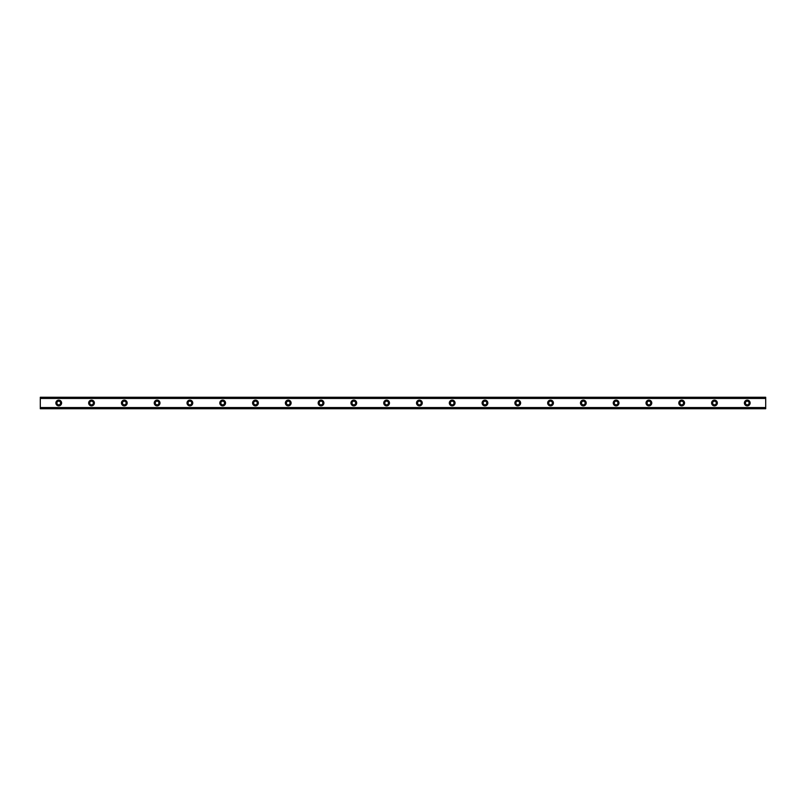 <?xml version="1.0" encoding="UTF-8"?>
<svg xmlns="http://www.w3.org/2000/svg" width="806" height="806" viewBox="0 0 806 806"><rect width="100%" height="100%" fill="white"/><g stroke="black" fill="none" stroke-linecap="round" stroke-linejoin="round"><path stroke-width="1.21" d="M58.747 404.844A1.844 1.844 0 0 1 56.894 403A1.844 1.844 0 0 1 58.747 401.156A1.844 1.844 0 0 1 60.591 403A1.844 1.844 0 0 1 58.747 404.844M747.253 404.844A1.844 1.844 0 0 1 745.409 403A1.844 1.844 0 0 1 747.253 401.156A1.844 1.844 0 0 1 749.106 403A1.844 1.844 0 0 1 747.253 404.844M714.469 404.844A1.844 1.844 0 0 1 712.625 403A1.844 1.844 0 0 1 714.469 401.156A1.844 1.844 0 0 1 716.312 403A1.844 1.844 0 0 1 714.469 404.844M681.685 404.844A1.844 1.844 0 0 1 679.841 403A1.844 1.844 0 0 1 681.685 401.156A1.844 1.844 0 0 1 683.528 403A1.844 1.844 0 0 1 681.685 404.844M648.901 404.844A1.844 1.844 0 0 1 647.057 403A1.844 1.844 0 0 1 648.901 401.156A1.844 1.844 0 0 1 650.744 403A1.844 1.844 0 0 1 648.901 404.844M616.116 404.844A1.844 1.844 0 0 1 614.263 403A1.844 1.844 0 0 1 616.116 401.156A1.844 1.844 0 0 1 617.96 403A1.844 1.844 0 0 1 616.116 404.844M583.322 404.844A1.844 1.844 0 0 1 581.479 403A1.844 1.844 0 0 1 583.322 401.156A1.844 1.844 0 0 1 585.166 403A1.844 1.844 0 0 1 583.322 404.844M550.538 404.844A1.844 1.844 0 0 1 548.695 403A1.844 1.844 0 0 1 550.538 401.156A1.844 1.844 0 0 1 552.382 403A1.844 1.844 0 0 1 550.538 404.844M517.754 404.844A1.844 1.844 0 0 1 515.911 403A1.844 1.844 0 0 1 517.754 401.156A1.844 1.844 0 0 1 519.598 403A1.844 1.844 0 0 1 517.754 404.844M484.97 404.844A1.844 1.844 0 0 1 483.126 403A1.844 1.844 0 0 1 484.97 401.156A1.844 1.844 0 0 1 486.814 403A1.844 1.844 0 0 1 484.97 404.844M452.176 404.844A1.844 1.844 0 0 1 450.332 403A1.844 1.844 0 0 1 452.176 401.156A1.844 1.844 0 0 1 454.02 403A1.844 1.844 0 0 1 452.176 404.844M419.392 404.844A1.844 1.844 0 0 1 417.548 403A1.844 1.844 0 0 1 419.392 401.156A1.844 1.844 0 0 1 421.236 403A1.844 1.844 0 0 1 419.392 404.844M386.608 404.844A1.844 1.844 0 0 1 384.764 403A1.844 1.844 0 0 1 386.608 401.156A1.844 1.844 0 0 1 388.452 403A1.844 1.844 0 0 1 386.608 404.844M353.824 404.844A1.844 1.844 0 0 1 351.98 403A1.844 1.844 0 0 1 353.824 401.156A1.844 1.844 0 0 1 355.668 403A1.844 1.844 0 0 1 353.824 404.844M321.03 404.844A1.844 1.844 0 0 1 319.186 403A1.844 1.844 0 0 1 321.03 401.156A1.844 1.844 0 0 1 322.874 403A1.844 1.844 0 0 1 321.03 404.844M288.246 404.844A1.844 1.844 0 0 1 286.402 403A1.844 1.844 0 0 1 288.246 401.156A1.844 1.844 0 0 1 290.089 403A1.844 1.844 0 0 1 288.246 404.844M255.462 404.844A1.844 1.844 0 0 1 253.618 403A1.844 1.844 0 0 1 255.462 401.156A1.844 1.844 0 0 1 257.305 403A1.844 1.844 0 0 1 255.462 404.844M222.678 404.844A1.844 1.844 0 0 1 220.834 403A1.844 1.844 0 0 1 222.678 401.156A1.844 1.844 0 0 1 224.521 403A1.844 1.844 0 0 1 222.678 404.844M189.884 404.844A1.844 1.844 0 0 1 188.04 403A1.844 1.844 0 0 1 189.884 401.156A1.844 1.844 0 0 1 191.737 403A1.844 1.844 0 0 1 189.884 404.844M157.099 404.844A1.844 1.844 0 0 1 155.256 403A1.844 1.844 0 0 1 157.099 401.156A1.844 1.844 0 0 1 158.943 403A1.844 1.844 0 0 1 157.099 404.844M124.315 404.844A1.844 1.844 0 0 1 122.472 403A1.844 1.844 0 0 1 124.315 401.156A1.844 1.844 0 0 1 126.159 403A1.844 1.844 0 0 1 124.315 404.844M91.531 404.844A1.844 1.844 0 0 1 89.688 403A1.844 1.844 0 0 1 91.531 401.156A1.844 1.844 0 0 1 93.375 403A1.844 1.844 0 0 1 91.531 404.844M58.747 400.129A2.871 2.871 0 0 0 55.876 403A2.871 2.871 0 0 0 58.747 405.871A2.871 2.871 0 0 0 61.609 403A2.871 2.871 0 0 0 58.747 400.129M747.253 400.129A2.871 2.871 0 0 0 744.391 403A2.871 2.871 0 0 0 747.253 405.871A2.871 2.871 0 0 0 750.124 403A2.871 2.871 0 0 0 747.253 400.129M714.469 400.129A2.871 2.871 0 0 0 711.607 403A2.871 2.871 0 0 0 714.469 405.871A2.871 2.871 0 0 0 717.34 403A2.871 2.871 0 0 0 714.469 400.129M681.685 400.129A2.871 2.871 0 0 0 678.813 403A2.871 2.871 0 0 0 681.685 405.871A2.871 2.871 0 0 0 684.556 403A2.871 2.871 0 0 0 681.685 400.129M648.901 400.129A2.871 2.871 0 0 0 646.029 403A2.871 2.871 0 0 0 648.901 405.871A2.871 2.871 0 0 0 651.772 403A2.871 2.871 0 0 0 648.901 400.129M616.116 400.129A2.871 2.871 0 0 0 613.245 403A2.871 2.871 0 0 0 616.116 405.871A2.871 2.871 0 0 0 618.978 403A2.871 2.871 0 0 0 616.116 400.129M583.322 400.129A2.871 2.871 0 0 0 580.461 403A2.871 2.871 0 0 0 583.322 405.871A2.871 2.871 0 0 0 586.194 403A2.871 2.871 0 0 0 583.322 400.129M550.538 400.129A2.871 2.871 0 0 0 547.667 403A2.871 2.871 0 0 0 550.538 405.871A2.871 2.871 0 0 0 553.41 403A2.871 2.871 0 0 0 550.538 400.129M517.754 400.129A2.871 2.871 0 0 0 514.883 403A2.871 2.871 0 0 0 517.754 405.871A2.871 2.871 0 0 0 520.626 403A2.871 2.871 0 0 0 517.754 400.129M484.97 400.129A2.871 2.871 0 0 0 482.099 403A2.871 2.871 0 0 0 484.97 405.871A2.871 2.871 0 0 0 487.832 403A2.871 2.871 0 0 0 484.97 400.129M452.176 400.129A2.871 2.871 0 0 0 449.315 403A2.871 2.871 0 0 0 452.176 405.871A2.871 2.871 0 0 0 455.047 403A2.871 2.871 0 0 0 452.176 400.129M419.392 400.129A2.871 2.871 0 0 0 416.521 403A2.871 2.871 0 0 0 419.392 405.871A2.871 2.871 0 0 0 422.263 403A2.871 2.871 0 0 0 419.392 400.129M386.608 400.129A2.871 2.871 0 0 0 383.737 403A2.871 2.871 0 0 0 386.608 405.871A2.871 2.871 0 0 0 389.479 403A2.871 2.871 0 0 0 386.608 400.129M353.824 400.129A2.871 2.871 0 0 0 350.953 403A2.871 2.871 0 0 0 353.824 405.871A2.871 2.871 0 0 0 356.685 403A2.871 2.871 0 0 0 353.824 400.129M321.03 400.129A2.871 2.871 0 0 0 318.169 403A2.871 2.871 0 0 0 321.03 405.871A2.871 2.871 0 0 0 323.901 403A2.871 2.871 0 0 0 321.03 400.129M288.246 400.129A2.871 2.871 0 0 0 285.374 403A2.871 2.871 0 0 0 288.246 405.871A2.871 2.871 0 0 0 291.117 403A2.871 2.871 0 0 0 288.246 400.129M255.462 400.129A2.871 2.871 0 0 0 252.59 403A2.871 2.871 0 0 0 255.462 405.871A2.871 2.871 0 0 0 258.333 403A2.871 2.871 0 0 0 255.462 400.129M222.678 400.129A2.871 2.871 0 0 0 219.806 403A2.871 2.871 0 0 0 222.678 405.871A2.871 2.871 0 0 0 225.539 403A2.871 2.871 0 0 0 222.678 400.129M189.884 400.129A2.871 2.871 0 0 0 187.022 403A2.871 2.871 0 0 0 189.884 405.871A2.871 2.871 0 0 0 192.755 403A2.871 2.871 0 0 0 189.884 400.129M157.099 400.129A2.871 2.871 0 0 0 154.228 403A2.871 2.871 0 0 0 157.099 405.871A2.871 2.871 0 0 0 159.971 403A2.871 2.871 0 0 0 157.099 400.129M124.315 400.129A2.871 2.871 0 0 0 121.444 403A2.871 2.871 0 0 0 124.315 405.871A2.871 2.871 0 0 0 127.187 403A2.871 2.871 0 0 0 124.315 400.129M91.531 400.129A2.871 2.871 0 0 0 88.66 403A2.871 2.871 0 0 0 91.531 405.871A2.871 2.871 0 0 0 94.393 403A2.871 2.871 0 0 0 91.531 400.129M40.3 397.267L765.7 397.267L40.3 397.267L40.3 408.733L765.7 408.733L40.3 408.571M40.3 398.436L765.7 398.436L765.7 407.564L40.3 407.564M40.3 407.765L765.7 407.564M765.7 407.765L765.7 408.571M40.3 397.429L765.7 397.267M765.7 397.429L765.7 398.235L40.3 398.235M40.3 408.733L765.7 408.733"/></g></svg>
